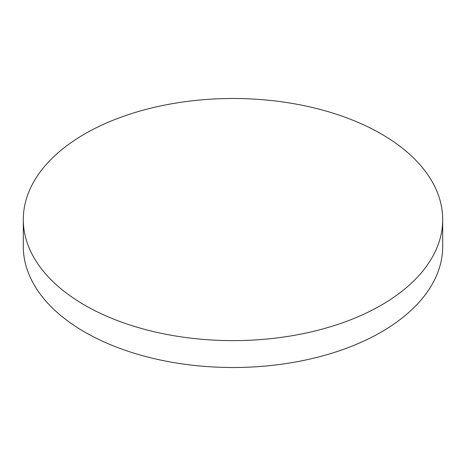 <?xml version="1.0" encoding="UTF-8"?>
<svg xmlns="http://www.w3.org/2000/svg" width="466" height="466" viewBox="0 0 466 466"><rect width="100%" height="100%" fill="white"/><g stroke="black" fill="none" stroke-linecap="round" stroke-linejoin="round"><path stroke-width="0.7" d="M23.3 219.556L23.3 246.444A209.7 121.067 0 0 0 84.719 332.048A209.7 121.067 0 0 0 381.281 332.048A209.7 121.067 0 0 0 442.7 246.444L442.7 219.556A209.7 121.067 0 0 0 381.281 133.952A209.7 121.067 0 0 0 84.719 133.952A209.7 121.067 0 0 0 23.3 219.556A209.7 121.067 0 0 0 84.719 305.166A209.7 121.067 0 0 0 381.281 305.166A209.7 121.067 0 0 0 442.7 219.556"/></g></svg>
